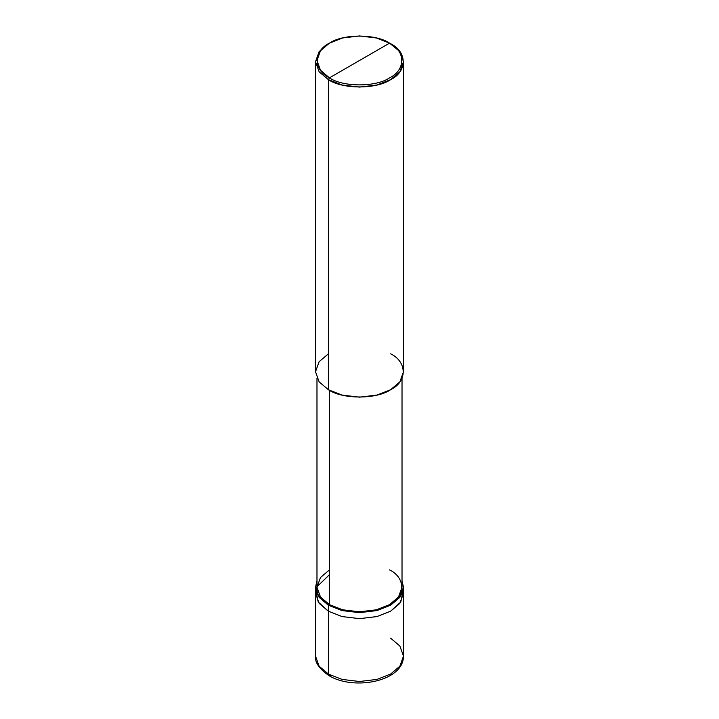 <?xml version="1.0" encoding="UTF-8"?>
<svg xmlns="http://www.w3.org/2000/svg" width="719" height="719" viewBox="0 0 719 719"><rect width="100%" height="100%" fill="white"/><g stroke="black" fill="none" stroke-linecap="round" stroke-linejoin="round"><path stroke-width="1.08" d="M315.515 587.27L319.128 597.354L328.394 605.227L317.25 594.334L316.98 580.763L315.515 587.27L315.515 656.105C314.76 662.433 319.308 668.985 329.158 675.743L328.394 674.062L319.128 666.189L315.515 656.105L319.128 666.189L328.394 674.062L328.394 611.213L319.128 603.34L315.515 593.256L319.128 603.34L328.394 611.213L342.028 616.56L359.5 618.646L376.972 616.56L390.606 611.213L400.798 601.992L403.179 590.263L400.798 601.992L390.606 611.213L376.972 616.56L359.5 618.646L342.028 616.56L328.394 611.213L328.394 674.062L329.158 675.743L330.992 675.554M329.437 574.715L316.989 586.731L315.821 590.263L318.202 601.992L328.394 611.213L318.202 601.992L315.821 590.263M329.158 675.743C353.946 690.833 403.575 681.45 403.485 656.105L399.872 666.189L390.606 674.062L376.972 679.41L359.5 681.504L342.028 679.41L328.394 674.062L342.028 679.41L359.5 681.504L376.972 679.41L390.606 674.062L399.872 666.189L403.485 656.105L399.872 646.021L390.606 638.148M328.394 611.213L342.028 616.56L359.5 618.646L376.972 616.56L390.606 611.213L399.872 603.34L403.485 593.256L399.872 603.34L390.606 611.213L376.972 616.56L359.5 618.646L342.028 616.56L328.394 611.213L328.394 605.227L328.394 611.213M328.394 353.811L319.128 361.684L315.515 371.768L319.128 381.861L328.394 389.725L328.394 79.656L342.028 85.004L359.5 87.089L376.972 85.004L390.606 79.656L399.872 71.783L403.485 61.699L399.872 51.606L389.563 43.14C405.786 50.95 405.786 70.049 389.563 77.859C376.037 87.224 342.963 87.224 329.437 77.859L389.563 43.14L376.388 37.972L359.5 35.95L342.612 37.972L329.437 43.14L320.476 50.752L316.98 60.504L320.476 70.246L329.437 77.859L328.394 79.656L328.394 389.725L319.128 381.861L315.515 371.768L315.515 61.699L319.128 71.783L328.394 79.656L319.128 71.783L315.515 61.699L319.128 51.606L328.394 43.742L319.128 51.606L315.515 61.699M329.437 569.906L320.476 577.519L316.98 587.27L320.476 597.013L329.437 604.625L328.394 605.227L342.028 610.575L359.5 612.66L376.972 610.575L390.606 605.227L399.872 597.354L403.485 587.27L402.02 580.763L401.75 594.334L390.606 605.227L376.972 610.575L359.5 612.66L342.028 610.575L328.394 605.227L329.437 604.625L320.476 597.013L316.98 587.27L316.98 378.275M402.02 378.275L402.02 587.27L398.524 597.013L389.563 604.625L376.388 609.793L359.5 611.815L342.612 609.793L329.437 604.625L329.437 390.309L329.437 604.625C342.963 613.99 376.037 613.99 389.563 604.625C405.786 596.815 405.786 577.716 389.563 569.906M329.437 77.859C313.214 70.049 313.214 50.95 329.437 43.14C342.963 33.775 376.037 33.775 389.563 43.14L329.437 77.859C342.963 87.224 376.037 87.224 389.563 77.859C405.786 70.049 405.786 50.95 389.563 43.14L390.606 43.742C407.385 51.822 407.385 71.576 390.606 79.656C376.603 89.345 342.397 89.345 328.394 79.656L329.437 77.859M403.485 61.699L403.485 371.768L399.872 381.861L390.606 389.725L376.972 395.082L359.5 397.167L342.028 395.082L328.394 389.725C342.397 399.413 376.603 399.413 390.606 389.725C407.385 381.645 407.385 361.891 390.606 353.811M403.485 656.105L403.485 587.27M328.394 43.742L329.437 43.14M390.606 43.742L389.563 43.14"/></g></svg>
